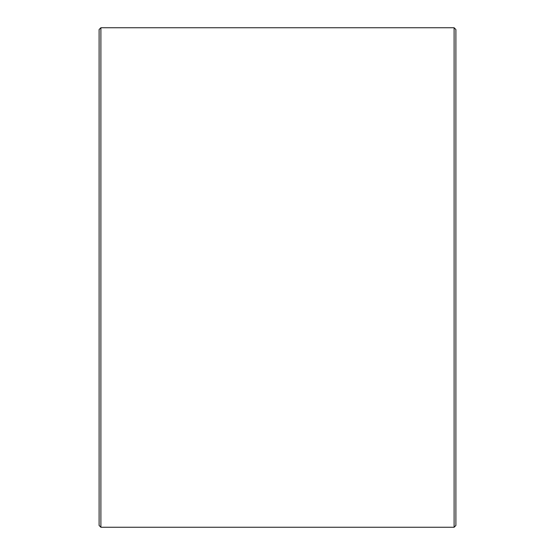 <?xml version="1.0" encoding="UTF-8"?>
<svg xmlns="http://www.w3.org/2000/svg" width="555" height="555" viewBox="0 0 555 555"><rect width="100%" height="100%" fill="white"/><g stroke="black" fill="none" stroke-linecap="round" stroke-linejoin="round"><path stroke-width="0.83" d="M99.109 525.467L99.109 29.533L100.892 27.75L100.892 527.25L99.109 525.467M454.108 27.75L455.891 29.533L455.891 525.467L454.108 527.25L454.108 27.75L100.892 27.75M454.108 527.25L100.892 527.25"/></g></svg>
